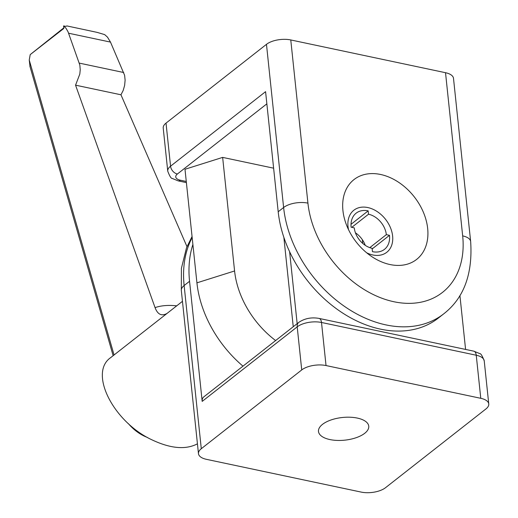 <?xml version="1.0" encoding="UTF-8"?>
<svg xmlns="http://www.w3.org/2000/svg" width="518" height="518" viewBox="0 0 518 518"><rect width="100%" height="100%" fill="white"/><g stroke="black" fill="none" stroke-linecap="round" stroke-linejoin="round"><path stroke-width="0.78" d="M186.972 246.6L120.959 94.788L123.187 90.469L124.631 85.386L125.116 80.122L124.598 75.265L110.489 42.094L107.472 37.121L104.655 34.609L97.067 32.362L66.9 25.926L65.754 26.373L63.591 25.913L63.779 28.484L30.212 54.61L29.241 60.036L30.05 66.744M176.709 305.84C168.428 304.934 161.208 305.523 155.057 307.614L75.55 85.172L79.811 74.08L80.225 69.775L79.843 65.1L68.072 31.857L66.077 28.36L63.591 25.913M30.212 54.61L63.733 27.907M182.459 301.327L110.658 357.64C88.61 372.772 113.125 421.697 151.813 439.769C170.474 448.614 185.677 449.967 197.436 443.829M155.057 307.614C157.66 314.517 161.661 316.446 167.055 313.416M128.367 423.64A38.5 27.907 51.9 0 0 147.546 437.509M120.959 94.788L75.55 85.172M266.472 44.334L283.618 207.511A17.644 7.958 174 0 1 294.703 203.121A17.644 7.958 174 0 1 307.925 203.127A92.644 67.152 -128.1 0 0 393.939 301.748A92.644 67.152 -128.1 0 0 462.671 235.884A17.644 7.958 -6 0 1 470.286 240.287A17.644 7.958 -6 0 1 470.655 241.543L453.503 78.36A17.644 7.958 174 0 0 453.14 77.111A17.644 7.958 174 0 0 445.519 72.708L290.773 39.951A17.644 7.958 174 0 0 277.551 39.938A17.644 7.958 174 0 0 266.472 44.334L166.025 123.109A17.644 7.958 174 0 0 163.215 128.069L167.741 171.154C169.664 176.224 171.18 178.665 172.287 178.457L178.192 180.879A7.356 3.827 102 0 0 180.4 180.212A10.295 4.643 -6 0 1 177.383 174.016A7.356 5.329 -128.1 0 1 172.837 171.18A7.356 5.329 -128.1 0 1 170.558 166.187A17.644 7.958 174 0 0 167.741 171.154M342.929 210.535A50.738 36.778 -128.1 0 1 380.562 174.469A50.738 36.778 -128.1 0 1 427.667 228.477A50.738 36.778 -128.1 0 1 371.484 256.404A50.738 36.778 -128.1 0 1 346.173 224.126A50.738 36.778 -128.1 0 1 342.929 210.535M348.517 229.636A26.703 19.354 -128.1 0 1 348.012 226.541A26.703 19.354 -128.1 0 1 367.819 207.556A26.703 19.354 -128.1 0 1 392.612 235.981A26.703 19.354 -128.1 0 1 366.692 252.81M222.643 157.394L234.583 270.966L196.924 282.841L184.991 169.269L222.643 157.394L273.621 168.182M362.341 239.685L362.73 243.395M242.981 366.155A101.47 73.55 -128.1 0 1 196.924 282.841M275.621 340.553A80.245 58.165 -128.1 0 1 234.583 270.966M166.025 123.109L170.558 166.187L265.579 91.66L278.198 211.758A110.295 79.947 51.9 0 0 341.388 312.205A110.295 79.947 51.9 0 0 438.377 318.046L443.796 313.791C463.843 298.148 472.798 274.067 470.655 241.543M351.12 227.195A22.98 16.654 -128.1 0 1 355.225 213.966A22.98 16.654 -128.1 0 1 356.131 213.176A22.98 16.654 -128.1 0 1 368.168 210.865L368.518 214.225A19.192 13.908 -128.1 0 1 380.374 221.613A19.192 13.908 -128.1 0 1 386.337 234.654L389.497 235.321A22.98 16.654 -128.1 0 1 385.392 248.556A22.98 16.654 -128.1 0 1 384.492 249.339A22.98 16.654 -128.1 0 1 372.455 251.657L372.099 248.297A19.192 13.908 -128.1 0 1 360.243 240.909A19.192 13.908 -128.1 0 1 354.28 227.868L351.12 227.195M372.164 248.918L389.497 235.321M365.248 245.325A19.192 13.908 51.9 0 0 360.45 237.244A19.192 13.908 51.9 0 0 355.445 232.822M351.793 227.337L368.518 214.225M329.921 439.568A25.272 11.396 -6 0 1 318.486 431.468A25.272 11.396 -6 0 1 322.513 424.359A25.272 11.396 -6 0 1 357.316 418.078A25.272 11.396 -6 0 1 368.751 426.185A25.272 11.396 -6 0 1 356.144 437.704A25.272 11.396 -6 0 1 329.921 439.568M192.055 236.519L186.519 247.727L181.41 268.318L181.319 290.501A17.644 7.958 -6 0 1 184.136 285.535L189.556 281.287L202.182 401.385A7.356 5.329 -128.1 0 1 203.49 397.151A7.356 5.329 -128.1 0 1 203.781 396.898L298.802 322.371C304.694 318.395 311.441 317.074 319.043 318.408A7.356 3.827 102 0 1 319.852 318.777A7.356 3.827 102 0 1 321.503 322.474L476.249 355.231L480.775 398.31A17.644 7.958 -6 0 1 488.396 402.713A17.644 7.958 -6 0 1 488.759 403.969A17.644 7.958 -6 0 1 485.949 408.935L385.509 487.71A17.644 7.958 -6 0 1 374.423 492.1A17.644 7.958 -6 0 1 361.201 492.094L206.455 459.336A17.644 7.958 -6 0 1 198.841 454.933A17.644 7.958 -6 0 1 198.472 453.677A17.644 7.958 -6 0 1 201.288 448.711L184.136 285.535A110.295 79.947 -128.1 0 1 192.165 237.561M301.729 369.936A17.644 7.958 -6 0 1 312.807 365.546A17.644 7.958 -6 0 1 326.029 365.553L321.503 322.474A17.644 7.958 -6 0 0 308.281 322.468A17.644 7.958 -6 0 0 297.202 326.858L301.729 369.936L201.288 448.711M189.556 281.287A110.295 79.947 -128.1 0 1 192.89 244.47M480.775 398.31L326.029 365.553M293.246 326.728L283.851 237.322M459.919 295.525L465.585 349.43M289.601 251.69L297.164 323.659M369.787 247.63L386.337 234.654M351.01 224.313L368.168 210.865M123.718 72.52L79.299 63.118M114.064 354.972L29.241 60.036M110.489 42.094L68.616 33.23M307.925 203.127L290.773 39.951M186.266 181.449L180.4 180.212M177.383 174.016L266.854 103.84M278.198 211.758L283.618 207.511A110.295 79.947 51.9 0 0 386.02 324.916A110.295 79.947 51.9 0 0 443.796 313.791M462.671 235.884L445.519 72.708M476.249 355.231A17.644 7.958 -6 0 1 483.87 359.634A17.644 7.958 -6 0 1 484.233 360.891C482.31 355.814 480.795 353.38 479.694 353.58L473.782 351.165A7.356 3.827 102 0 1 474.598 351.534A7.356 3.827 102 0 1 476.249 355.231M202.182 401.385L297.202 326.858A7.356 5.329 51.9 0 1 298.51 322.623A7.356 5.329 51.9 0 1 298.802 322.371M113.144 355.691L29.856 66.11M186.389 182.614L178.192 180.879M319.043 318.408L473.782 351.165M181.319 290.501L198.472 453.677M484.233 360.891L488.759 403.969"/></g></svg>
